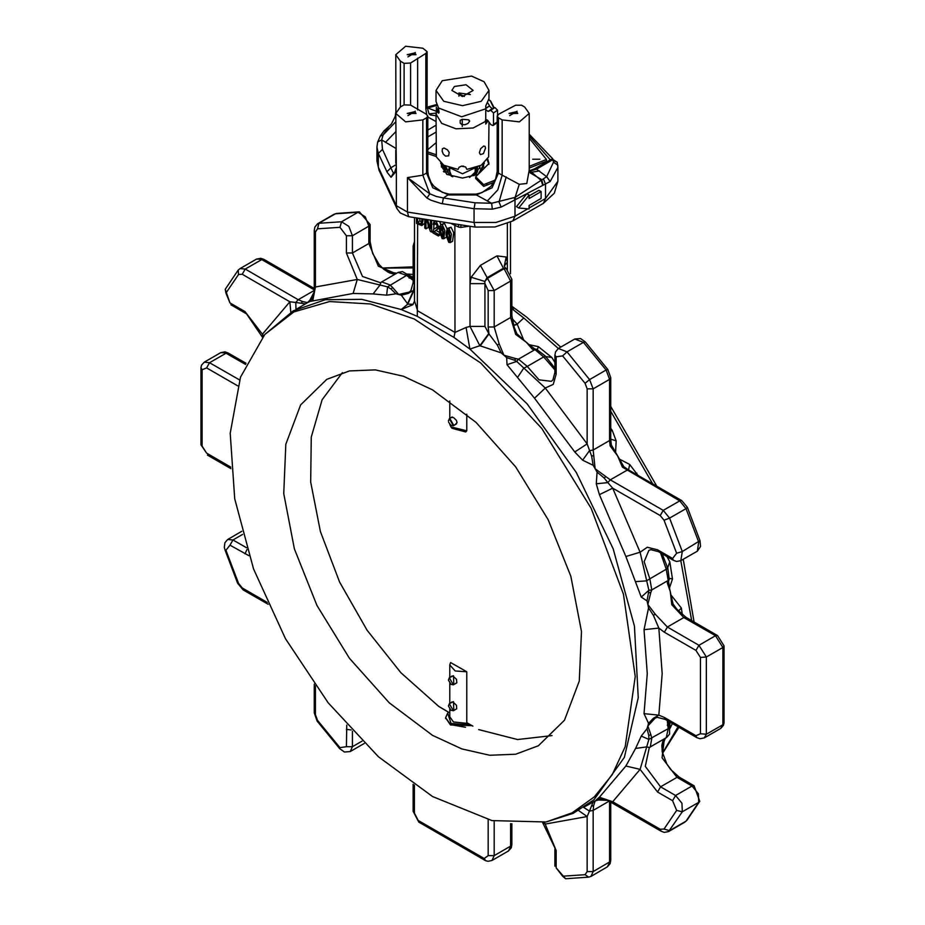 <?xml version="1.0" encoding="UTF-8"?>
<svg xmlns="http://www.w3.org/2000/svg" width="925" height="925" viewBox="0 0 925 925"><rect width="100%" height="100%" fill="white"/><g stroke="black" fill="none" stroke-linecap="round" stroke-linejoin="round"><path stroke-width="1.39" d="M465.472 727.293L450.567 724.599L445.63 717.707L447.654 713.013L451.007 723.477L470.709 724.946M468.073 723.431L453.528 722.02L449.804 716.84L449.804 709.325M471.9 725.639L450.533 724.957L445.572 717.777L447.654 713.013M479.138 166.257L479.902 168.57M479.717 165.98L479.959 167.702L469.542 177.438M443.457 171.46L445.11 170.119L449.064 169.24L449.192 167.587L449.064 170.975L445.11 171.853L445.11 170.119M444 172.05L445.11 171.853M441.537 166.361L446.37 166.488M443.237 169.148L446.232 169.148M445.538 167.148L446.844 168.281L442.613 168.281L445.538 167.148M451.099 684.431L448.509 680.233L450.857 684.303L453.412 684.801L449.342 677.771L448.521 679.956M466.755 671.839L455.181 670.926L449.804 664.936L450.544 662.473L466.755 671.839L466.755 723.662L467.969 723.373M451.18 676.718L451.805 676.059L453.528 676.51L456.441 679.343L456.788 682.812L454.88 683.957M451.18 702.63L451.863 701.959L453.528 702.422L456.499 705.347L456.777 708.758L454.88 709.868M461.494 166.107L463.506 166.107M449.828 424.321L450.914 426.864L466.755 430.772L465.784 431.94L452.024 428.298L450.914 426.864M466.755 414.134L466.755 430.772M450.036 167.853L462.5 173.808L474.964 167.853M455.077 424.725L457.019 422.609L456.407 420.32L453.528 417.476L451.296 417.533M446.162 710.782L438.774 706.515L400.918 672.729L367.075 630.272L339.591 582.079L320.351 531.493L310.696 482.017L311.297 437.062L322.108 399.762L342.389 372.694M438.774 706.515L449.804 712.886M466.755 722.668L472.848 726.183M551.936 735.629L517.48 739.595L478.745 729.594M468.455 119.834L469.403 120.516M485.394 120.412L485.775 119.834L488.007 120.747L490.793 124.586L493.025 125.511L493.453 124.551L493.453 112.954L490.793 110.341L488.007 111.486L485.394 109.289M497.534 115.105L497.534 110.156L493.453 112.954M490.793 110.341L494.863 107.543L492.088 108.676L488.007 111.486M485.752 108.595L489.429 106.063L485.752 108.075M470.282 94.547L468.2 93.529M464.408 96.477L458.881 93.807M487.845 103.045L489.429 105.543M489.429 106.063L492.088 108.676M494.863 107.543L497.534 110.156M497.199 122.632L493.025 125.511M511.872 307.054L514.231 310.557L523.735 317.992L517.225 324.097L523.689 339.938L516.902 333.636L514.335 327.554L511.872 315.749L511.872 279.315L510.635 281.038L494.181 290.543L494.181 326.988L499.176 343.869L503.94 355.258L515.884 358.692L514.416 360.195L516.74 361.455L545.299 388.026L587.109 443.861L591.63 456.245L593.168 465.333L582.681 460.234L589.422 450.718L593.098 450.036L595.145 468.721L605.898 476.641L604.187 478.005L597.099 472.132L593.168 465.333M511.872 306.337L526.591 317.102L560.735 347.164M610.789 406.445L656.912 486.307M683.217 559.301L694.143 622.028M678.915 727.27L662.577 753.378M382.349 268.007L413.128 266.909M413.128 267.926L382.511 268.157M662.531 753.158L678.037 726.761M691.646 620.594L680.846 560.666L697.3 551.173L698.722 542.05L686.049 508.611L669.596 518.116L682.257 551.554L700.04 540.663L700.549 546.478L697.3 551.173M652.726 483.891L610.789 411.278M582.681 460.234L574.818 452.013L587.109 443.861L587.109 388.882L585.016 383.285L562.654 355.917L566.967 351.858L589.595 379.551L606.06 370.046L583.421 342.366L566.967 351.858L558.365 348.528L523.735 317.992L511.872 308.707M480.167 345.95L488.99 333.913L497.257 344.979L501.246 352.899L479.832 345.684L469.877 349.095L453.897 337.452L417.244 316.292L401.265 309.482L407.775 304.082L401.311 295.202L398.617 294.451L409.347 292.022L408.098 293.502L401.311 295.202M413.07 304.452L414.527 300.972L417.614 310.858L455.019 332.457L466.108 327.45L469.877 349.095L527.1 403.878L576.287 472.421L613.148 548.722L634.446 626.086L638.308 697.728L624.387 757.378L593.919 799.79L573.269 813.306L546.132 821.967L572.136 812.832L594.347 796.922L612.188 774.664L625.15 746.66L635.221 676.568L623.462 594.208L591.156 508.438L541.784 428.495L480.642 362.993L414.331 318.986L370.439 303.967L329.589 301.585L293.768 311.945L264.723 334.549L240.477 377.157L230.209 433.258L234.696 498.783L253.577 568.956L285.513 638.666L328.144 702.827L378.394 756.777L432.576 796.587L491.961 820.602L546.132 821.967M264.723 334.549L293.306 310.765L325.311 299.758L361.802 299.318L401.265 309.482L412.932 304.649M432.576 735.329L461.76 748.857L489.834 755.228L515.688 754.199L538.362 745.804L564.516 720.182L579.304 680.997L581.455 631.602L570.794 576.275L548.224 519.757L515.699 466.94L476.005 422.343L432.576 389.841L403.392 376.302L375.33 369.931L349.465 370.96L326.803 379.354L300.648 404.977L285.86 444.173L283.697 493.557L294.37 548.895L316.94 605.401L349.465 658.23L389.147 702.815L432.576 735.329M437.213 227.18L433.513 229.458L432.888 232.823L438.358 235.968L440.046 234.996M438.358 235.968L438.358 234.326L433.906 231.77L437.305 229.377L438.542 226.868L436.253 221.41L434.137 220.913L433.073 224.301L434.103 224.891L436.346 223.133M440.762 224.636L439.699 221.514M437.305 229.377L439.629 228.036M439.641 232.487L436.161 230.475L436.45 229.77M451.053 227.18L447.353 228.417L446.127 232.869L446.139 235.158L448.717 242.396L450.278 242.581L451.423 234.071L448.81 228.475L451.053 227.18L453.666 232.776L452.522 241.286L450.278 242.581M444.486 223.387L440.786 224.625L439.548 229.076L439.56 231.366L442.15 238.604L443.711 238.789L444.856 230.279L442.243 224.683L444.486 223.387L447.053 228.66M443.711 238.789L446.324 237.17M433.848 229.134L433.848 224.74M424.853 219.202L424.853 228.174L425.951 228.81L428.194 227.515L428.194 224.787M424.853 223.214L421.788 225.584L416.516 223.364L416.516 217.907M314.072 293.815L315.448 287.016L357.258 279.466L387.575 286.889L386.696 295.168L373.133 293.861L353.119 293.445L309.389 301.492L297.422 308.626M413.128 280.298L406.514 275.453L387.575 286.889L390.94 288.901L395.946 293.757L386.696 295.168M308.858 302.14L314.257 291.861L313.945 294.705M310.176 300.995L309.389 301.492M296.046 309.308L295.815 302.51L305.319 303.851M583.652 807.456L589.422 811.063L593.018 802.16M584.935 806.612L595.145 800.969L593.665 805.629L591.63 806.161M597.908 799.385L596.267 799.952L607.875 800.414L605.251 799.258M596.267 799.952L599.458 797.257L625.924 765.969L635.579 748.418L641.222 736.034L648.83 739.399L640.1 769.369L612.662 801.802L606.083 799.593M641.222 736.034L647.061 728.715L648.772 735.479L648.83 739.399L668.197 728.715L667.318 720.575M648.506 723.35L643.973 713.672L658.82 715.152L653.362 718.32L648.506 723.35L647.801 726.056L650.807 734.681L648.772 735.479M643.973 713.672L647.257 673.573L643.973 629.682L658.82 628.063L653.362 615.368L648.506 607.956L647.801 604.441L655.293 614.258L653.362 615.368M643.973 629.682L648.506 607.956M647.061 600.926L641.222 597.053L648.83 590.254L647.061 600.926L647.801 604.441L650.807 592.382L648.772 592.902M641.222 597.053L625.924 556.538L599.458 494.678L596.267 483.763L607.875 482.677L604.187 478.005M596.267 483.763L597.099 472.132M574.818 452.013L534.488 398.155L507.05 364.658L516.74 361.455L518.486 359.108L534.951 349.604L532.349 349.188L526.383 342.308L515.63 334.364L516.902 333.636M507.05 364.658L506.623 357.663L514.416 360.195M414.527 246.651L414.365 284.357L413.567 290.369L408.098 293.502M414.527 290.67L413.567 290.369L407.428 303.955M669.839 728.542L669.885 722.055M666.266 737.722L668.197 728.715L669.515 727.455L668.347 721.165M678.441 610.997L681.378 608.083L682.268 614.709M655.293 614.258L667.411 627.034L698.976 645.257L715.43 635.753L683.864 617.53L685.98 617.322L676.996 609.286L673.018 604.025L670.949 594.995L681.378 608.083M668.544 581.12L669.503 587.965L672.475 579.004L669.654 578.356M628.549 469.935L629.728 464.442L638.042 475.415M628.642 470.016L623.843 466.663L619.542 459.182L629.728 464.442M610.801 439.19L616.143 440.913L615.611 452.371L611.275 444.902L610.766 439.063M537.448 349.373L538.304 346.609L551.867 357.501L554.931 362.438M534.766 349.014L529.054 344.701L538.304 346.609M513.583 325.45L517.572 324.363M413.128 277.327L408.26 274.945L413.128 279.107M466.108 327.45L469.981 326.398L469.981 283.674L484.943 283.674L484.943 326.398L488.99 333.913L488.192 326.988L488.192 290.543L484.943 283.674L484.827 281.454L487.683 278.228L504.137 268.724L503.431 268.204L486.966 277.708L484.827 281.454L471.195 277.211L480.457 265.382L496.91 255.878L506.16 257.023L507.386 262.087L507.386 223.642M623.843 466.663L622.363 467.137L617.588 455.771L610.13 445.942L611.275 444.902M409.324 292.034L410.989 290.566L413.128 282.634L414.365 284.357M390.94 288.901L392.651 287.536L398.617 294.451L395.946 293.757M301.157 303.053L302.637 301.55L307.412 302.602L313.251 297.006M595.33 800.853L597.099 799.813M653.362 718.32L655.27 717.973L647.801 726.056L647.061 728.715M673.018 604.025L671.747 604.753L670.243 591.491L667.272 582.877L668.417 581.559M506.623 357.663L501.246 352.899M529.054 344.701L523.689 339.938M610.789 431.212L612.223 430.414L616.143 440.913M619.542 459.182L615.611 452.371M667.087 556.688L669.827 561.822L672.475 579.004M670.949 594.995L669.503 587.965M672.336 723.466L669.873 728.565M665.283 738.323L661.791 746.972M387.494 271.881L396.733 273.187M407.439 274.089L413.128 274.494M400.421 106.965L395.773 113.451L405.566 121.915L422.852 119.926L426.564 117.787L427.801 116.053L425.997 114.064L410.573 105.149L404.121 104.826L400.421 106.965L400.421 61.189L395.773 54.714L405.566 46.25L422.852 48.239L427.084 51.696L427.084 106.965L425.847 108.699L425.847 53.419L410.573 63.004L410.573 105.149M395.773 113.451L396.316 171.113L391.044 177.288L393.518 172.813L394.512 173.01L396.316 171.113L396.316 205.662L407.497 212.114L474.028 222.474L474.028 208.657L441.132 203.523L431.096 200.286L427.038 198.077L407.497 177.565L429.755 193.741L436.276 196.458L443.376 197.904L442.277 203.72M541.148 191.556L541.148 198.459L529.077 205.431L529.077 208.888L518.705 207.963L516.462 206.668L526.834 193.776L529.077 195.071L529.077 198.528L541.148 191.556L538.905 190.261L529.077 195.927M498.436 117.787L497.199 116.053L499.003 114.064L515.607 105.242L521.596 105.242L524.579 106.965L529.227 113.451L519.434 121.915L502.148 119.926L498.436 117.787L498.436 173.067L492.158 187.833L476.398 194.886L475.889 194.146L449.111 194.146L442.277 192.331L433.767 186.156L431.05 182.398L428.356 175.785L427.801 171.333L426.564 173.067L426.564 117.787M502.148 119.926L502.148 175.207L519.226 184.306L526.845 183.462L529.227 170.073M395.773 54.714L395.877 112.376M404.121 104.826L404.121 63.328L400.421 61.189M440.647 162.985L446.787 174.339L462.5 178.097L478.213 174.339L484.353 162.985M550.144 181.543L501.061 207.084L492.297 209.142L474.028 208.657L475.126 202.852L491.58 203.28L515.121 197.418L546.687 176.675L550.144 181.543L557.891 167.448L557.891 181.265L554.306 193.244L543.31 203.384L512.774 221.006L514.971 216.173L527.782 208.773M506.241 176.906L499.003 201.997L501.061 207.084M519.226 184.306L515.121 197.418L515.722 199.488M529.239 170.246L541.368 180.629L542.593 184.965M530.395 172.929L541.53 179.566L543.137 184.792L541.611 180.155M492.297 209.142L491.58 203.28L476.398 194.886L448.602 194.886L432.819 187.81L426.564 173.067L422.852 175.207L429.755 193.741L427.038 198.077M427.096 107.612L427.778 108.028L427.13 108.248M391.044 177.288L387.24 172.408L378.371 153.434L376.903 147.075L377.654 142.08L380.267 136.102L383.933 130.992L388.685 126.609L383.066 135.05L381.701 139.848L382.453 149.341L392.674 171.749L393.518 172.813L394.871 172.466M395.773 121.73L383.066 135.05L380.279 136.079M458.522 224.451L458.627 227.099L450.683 223.226M460.858 224.81L460.893 227.446L458.627 227.099M667.873 568.401L662.138 553.832M409.116 278.043L410.584 277.558M373.133 293.861L379.828 285.282L380.996 282.333L398.132 272.378L406.514 275.453L408.26 274.945L407.486 274.124M593.665 805.629L593.098 810.381L589.422 811.063L587.109 816.555L545.299 824.106L543.137 822.533M668.417 724.136L667.272 725.177M591.63 456.245L593.665 455.447M290.832 312.188L289.907 301.77L295.815 302.51L298.243 299.665L302.637 301.55M262.735 336.862L262.457 334.203L289.907 301.77L242.281 274.274L238.488 274.505L225.977 293.109L230.001 302.903L244.998 311.563L263.625 335.81M534.06 348.852L532.349 349.188M554.931 368.15L545.172 355.871L536.408 349.245L534.534 348.968M605.898 476.641L610.303 479.832L607.875 482.677L612.662 488.111L640.1 552.237L648.83 590.254L651.743 589.919L650.807 592.382M506.137 268.435L503.431 268.204L496.91 255.878M497.257 344.979L499.176 343.869M504.287 266.157L507.386 262.087L507.386 269.452M504.275 266.227L506.16 257.023M417.614 224L417.244 316.292M454.927 223.885L455.019 332.457L453.897 337.452M514.173 197.777L514.971 200.02L514.971 216.173L495.962 222.497L474.028 222.474L475.149 227.041L408.63 216.67L407.497 212.114L407.497 177.565L422.852 175.207L422.852 119.926M386.939 171.761L391.021 167.668L395.773 164.927M377.666 142.034L381.701 139.848L395.773 148.335M543.414 178.883L545.496 184.167L545.496 198.54L557.891 181.265M425.847 53.419L427.084 51.696M475.126 202.852L443.376 197.904L449.111 194.146M404.121 63.328L410.573 63.004M390.512 271.846L388.801 272.563M545.472 356.426L551.867 357.501M667.561 567.892L669.827 561.822M635.452 473.924L636.851 473.091M661.849 745.504L663.329 744.371M353.119 293.445L357.258 279.466L346.389 253.034L346.389 235.713L339.914 227.319L317.541 228.857L315.448 232.036L315.448 287.016L312.777 300.729M534.488 398.155L545.299 388.026L553.231 384.326L556.168 374.151L556.168 356.83L554.931 355.096L555.532 351.835L558.365 348.528L574.818 339.036L583.421 342.366L585.294 341.915L580.507 338.562L574.818 339.036M517.607 377.273L523.631 368.312L527.25 366.392L539.102 379.828L551.358 381.343L552.884 380.002L554.931 372.417L556.168 374.151M635.579 581.594L646.355 580.865L666.266 569.187L660.6 552.942M625.924 556.538L640.1 552.237L647.28 547.218L657.559 549.762L672.567 558.423L676.591 553.266L664.069 520.22L660.277 515.595L612.662 488.111L599.458 494.678M599.458 797.257L612.662 801.802L660.277 829.297L664.069 829.066L676.591 810.462L672.567 800.657L657.559 791.997L640.1 769.369L625.924 765.969M635.579 748.418L646.355 746.914L649.489 747.377L666.682 737.514L669.55 734.115L669.411 726.9M544.49 822.279L556.168 850.538L556.168 867.858L562.654 876.241L585.016 874.715L587.109 871.535L587.109 816.555L578.553 810.543M518.705 207.963L529.077 195.071M447.157 233.863L448.058 230.14L448.81 230.267L449.596 240.905L448.81 240.824L447.157 234.707L447.157 233.863L449.4 232.568L449.504 230.972M447.157 234.476L449.4 232.568M447.157 233.516L449.4 232.221M448.81 240.824L450.105 240.072M447.157 234.707L449.4 233.181M450.406 238.916L449.4 233.412M448.81 228.475L447.353 228.417M440.578 230.071L441.479 226.347L442.243 226.475L443.017 237.112L442.243 237.031L440.578 230.683L442.832 228.776L442.936 227.18M440.578 230.683L442.832 228.776M440.589 229.724L442.832 228.429M442.243 237.031L443.538 236.28M440.589 230.915L442.832 229.388M443.838 235.123L442.832 229.62M442.243 224.683L440.786 224.625M438.358 234.326L439.768 233.516M433.906 231.77L436.161 230.475M438.542 226.868L439.965 226.047M436.253 221.41L436.843 221.063M434.103 224.891L434.773 222.59L437.421 226.07L435.64 228.267L437.051 227.458M435.64 228.267L437.178 227.238M435.155 228.406L434.438 228.718M425.951 228.81L425.951 219.375M426.483 219.456L430.298 231.319L431.605 232.083L432.912 231.331M431.605 232.083L431.605 220.254M430.495 220.081L430.495 228.752L427.639 219.63M417.637 218.08L417.637 222.243L420.216 223.734L421.06 223.792L422.089 218.774M417.637 222.243L419.881 220.936L421.892 222.104M419.881 218.427L419.881 220.936M423.338 218.959L421.788 225.584M442.254 166.384L443.26 164.858M442.023 164.962L442.485 164.373M441.41 167.078L442.37 164.28M482.63 164.28L483.59 167.078M447.18 174.559L441.341 166.13L441.722 163.829M483.278 163.829L483.659 166.13L477.82 174.559M414.782 111.636L416.077 113.451L407.197 113.451L414.782 111.636M414.782 52.898L416.077 54.714L407.197 54.714L414.782 52.898M516.508 111.636L517.803 113.451L508.923 113.451L516.508 111.636M487.729 158.961L488.943 163.54L475.728 176.767L483.659 184.699L495.118 180.178M529.227 166.384L546.49 159.412L529.227 138.207M436.057 142.751L427.801 149.561M436.334 154.822L427.801 151.977M483.659 184.699L483.659 186.422L475.728 178.49L475.728 176.767M483.659 186.422L493.962 182.375M529.227 168.119L546.49 161.135L546.49 159.412M436.427 156.579L427.801 153.7M488.909 164.407L487.209 159.828M539.853 159.216L532.684 159.216L539.853 159.216M442.393 166.384L443.318 164.904M451.516 176.143L449.804 171.403M475.196 171.403L473.924 175.681M451.099 710.342L448.509 706.145L450.857 710.215L453.412 710.712L449.342 703.682L448.521 705.868M448.683 422.251L450.857 425.188L448.683 422.251M451.099 425.315L453.412 425.685L449.342 418.655L448.521 420.84M488.03 120.782L485.752 124.089L485.752 105.959L488.943 98.674L488.943 90.477L481.197 101.264L462.5 105.739L443.803 101.264L436.057 90.477L442.243 80.66L471.542 76.127L484.168 81.712L488.943 90.477M438.207 107.624L436.057 113.972L441.63 123.349L456.002 128.772L473.114 127.962L485.752 121.256M436.057 113.972L436.427 156.949L443.803 165.182L458.06 169.437L459.008 167.275L461.494 166.107L465.61 166.963L466.94 169.437L481.197 165.182L488.573 156.949L488.943 122.042M445.503 156.152L448.579 155.897L449.168 152.417L447.469 149.804L443.942 147.954L442.428 148.856L442.208 151.238L443.353 154.151L445.503 156.152M485.486 148.116L485.082 146.37L483.683 146.011L480.676 148.659L479.393 152.787L480.457 154.556L483.428 153.689L485.486 148.116M454.395 86.545L466.119 84.73L473.08 90.477L462.5 96.582L451.92 90.477L454.395 86.545M458.881 96.212L458.881 92.939L470.339 94.57M460.176 123.129L461.864 124.528L464.974 124.725L467.9 123.476L469.634 121.129L468.27 119.764L462.176 119.36L460.234 120.366L460.176 123.129M438.138 108.121L437.988 112.526L438.693 113.162L439.144 112.214L438.161 107.497M436.057 90.477L436.057 101.519L438.566 108.005L461.737 116.781L485.752 108.792M453.828 684.558L453.493 675.747L449.758 677.528L449.804 664.936M453.828 710.469L453.493 701.659L449.758 703.439M453.828 425.442L449.758 418.412L449.804 400.93M415.371 52.552L407.89 56.876L415.371 52.552M415.371 111.289L407.89 115.602L415.371 111.289M517.11 111.289L509.629 115.602L517.11 111.289M436.392 107.057L436.392 113.96L436.392 107.057M462.327 119.614L462.327 126.528L462.327 119.614M447.307 171.9L447.307 170.177M449.064 170.975L449.064 169.24M493.58 106.733L490.689 101.207L488.874 99.784L490.528 101.137L493.719 108.005M486.816 119.776L485.498 120.678M485.671 121.082L487.244 120.007M493.453 124.551L497.199 121.973M395.773 163.228L395.773 150.035M553.532 162.199L553.081 159.62L536.558 169.159L546.687 176.675L553.532 162.199L557.729 165.055L557.891 167.448L557.22 162.187L550.965 159.401L534.442 168.951L529.377 170.778M436.877 105.3L427.778 108.028L436.438 111.393M469.981 226.232L469.981 283.674L471.195 277.211M469.241 226.116L460.893 227.446M480.457 265.382L494.181 290.543L488.192 290.543M562.654 355.917L556.168 356.83M237.702 385.852L206.576 367.884L202.124 369.815L202.124 446.07L206.576 453.134L230.741 467.09M248.975 555.636L230.001 545.149L225.977 550.306L238.488 583.351L242.281 587.976L267.209 602.36M315.448 685.911L315.448 714.69L317.541 720.286L339.914 747.654L346.389 746.741L346.794 725.061M414.365 785.128L414.365 813.029L418.262 820.417L484.295 858.539L488.192 855.66L488.192 819.712M681.841 500.703L687.425 507.374L686.049 508.611L679.725 500.911L681.841 500.703L628.873 470.131L626.757 470.339L610.303 479.832L663.271 510.415L679.725 500.911L622.363 467.137M593.098 450.036L609.552 440.543L609.552 379.377L593.098 388.882L593.098 450.036M610.13 445.942L609.552 440.543L610.789 438.808L610.789 377.654L607.817 369.48L585.294 341.915M554.931 369.931L543.703 356.888L527.25 366.392L518.486 359.108L515.884 358.692M488.192 326.988L494.181 326.988L510.635 317.483L510.635 281.038L504.137 268.724L506.241 268.504L511.872 279.315M515.63 334.364L510.635 317.483L511.872 315.749M346.389 253.034L352.367 253.034L368.832 243.529L368.832 226.209L352.367 235.713L352.367 253.034L362.531 276.448L380.464 282.68L381.678 281.882L390.049 284.958L392.651 287.536M395.831 273.707L378.313 266.215L368.832 243.529L370.069 241.807L372.486 253.277L379.192 264.619L383.702 269.21L389.448 272.852L392.905 273.835L396.039 273.58M339.914 227.319L341.579 221.734L358.033 212.23L335.405 213.791L318.94 223.283L341.579 221.734L348.841 226.336L352.367 235.713L346.389 235.713M314.211 289.883L261.729 259.59L245.275 269.094L298.243 299.665L314.211 290.45M245.564 364.473L226.024 353.2L209.57 362.704L239.517 379.99M242.616 534.407L232.984 539.969L246.478 547.75M352.367 731.166L352.367 746.741L361.999 741.179M494.181 821.076L494.181 855.66L510.635 846.155L510.635 823.597M609.066 801.166L593.098 810.381L593.098 871.535L609.552 862.031L609.552 801.443M664.069 829.066L669.596 830.638L686.049 821.134L698.722 802.31L682.257 811.815L668.555 831.552L685.009 822.048M649.327 747.446L645.349 766.316L660.554 786.817L677.007 777.324L662.103 757.76L664.381 738.844M657.559 791.997L660.554 786.817L675.551 795.477L692.016 785.984L677.007 777.324L679.123 777.104L670.59 769.507L666.925 764.131L662.219 751.655L661.918 744.822L662.832 741.249L664.589 738.728M650.807 734.681L651.743 738.219L650.229 747.018L648.922 747.666M700.433 733.756L700.433 657.502L695.982 650.437L664.416 632.214L658.82 628.063L662.219 673.573L658.82 715.152L664.416 717.465L695.982 735.687L700.433 733.756L706.388 734.196L722.841 724.691L722.841 647.535L706.388 657.039L706.388 734.196L704.26 737.942L720.714 728.438L724.078 723.038L723.408 725.443L720.714 728.438M664.416 632.214L667.411 627.034L683.864 617.53L671.747 604.753M667.272 582.877L668.197 580.414L651.743 589.919L649.812 578.692L644.112 561.706L648.922 550.34L650.899 549.681L658.438 551.693L657.559 549.762M610.789 428.217L612.223 430.414M382.453 149.341L378.371 153.434L378.371 167.252L396.316 205.662L396.941 208.553L378.996 170.142L376.903 160.892L376.903 147.075M529.077 208.021L545.496 198.54L543.31 203.384M497.199 116.053L497.199 171.333L498.436 173.067L502.148 175.207L497.766 189.949L487.186 201.118M417.614 109.994L417.614 58.171M427.801 130.032L436.057 125.257M436.057 121.499L427.801 116.966M426.656 114.388L425.847 108.699M550.259 159.805L529.227 135.929M436.057 132.171L427.801 136.935M545.981 357.328L545.183 355.882L543.703 356.888L534.951 349.604L536.408 349.245M610.789 377.654L609.552 379.377L606.06 370.046L607.817 369.48M585.016 383.285L589.595 379.551L593.098 388.882L587.109 388.882M660.277 515.595L663.271 510.415L669.596 518.116L664.069 520.22M676.591 553.266L682.257 551.554L680.846 560.677L676.614 561.475L673.435 560.353L672.567 558.423M668.636 580.842L669.249 579.327L668.197 580.414L666.266 569.187L667.896 568.424L667.029 567.002M724.078 723.038L724.09 645.823L722.841 647.535L715.43 635.753L717.546 635.544L685.98 617.322M695.982 650.437L698.976 645.257L706.388 657.039L700.433 657.502M686.836 820.463L699.716 801.327L698.722 802.31L698.363 793.731L692.016 785.984L694.132 785.764L679.123 777.104M672.567 800.657L675.551 795.477L681.91 803.224L682.257 811.815L676.591 810.462M587.109 871.535L593.098 871.535L590.913 876.38L607.367 866.875L610.789 860.308L610.789 802.16M508.449 851L511.872 844.433L511.259 847.716L508.449 851L491.984 860.493L494.181 855.66L488.192 855.66M346.389 746.741L352.367 746.741L350.182 751.586L364.265 743.457M225.977 550.306L224.96 549.947L224.347 547.276L224.856 542.802L227.7 539.448L232.984 539.969L230.001 545.149M246.085 363.352L228.14 352.992L220.74 352.679L204.286 362.172L209.57 362.704L206.576 367.884M314.211 288.45L263.845 259.382L256.445 259.069L239.991 268.574L245.275 269.094L242.281 274.274M335.405 213.791L334.087 214.242L335.405 213.791M314.211 291.468L314.211 230.313L314.812 227.041L317.633 223.734L318.94 223.283L317.541 228.857M368.832 226.209L365.294 216.832L358.033 212.23L359.386 211.86L370.069 224.486L368.832 226.209M530.118 172.466L539.541 170.882M534.442 168.951L536.558 169.159L529.516 171.194M429.05 113.937L436.103 113.023M427.084 106.965L428.922 113.775L430.229 114.931L436.057 115.729M395.773 131.662L385.459 142.381M242.281 587.976L243.159 589.907L237.575 583.247L224.96 549.947M238.488 583.351L237.575 583.247M244.998 553.809L246.987 549.404M315.448 714.69L314.211 712.955L314.211 684.176M317.541 720.286L317.183 721.142L339.706 748.695L344.493 752.048L350.182 751.586M339.914 747.654L339.706 748.695M351.199 729.906L346.389 729.42M660.277 829.297L661.155 831.228L608.188 800.657M314.211 230.313L315.448 232.036M585.016 874.715L588.624 877.166L590.913 876.38M562.654 876.241L565.614 878.75L556.168 867.858M556.168 850.538L542.651 822.614M238.488 274.505L238.164 270.146L225.284 289.282L230.001 302.903M225.977 293.109L225.284 289.282M262.423 337.243L244.998 311.563M413.128 282.634L413.128 246.189L414.365 247.912M664.416 717.465L665.295 719.407L657.351 717.291L655.247 717.985M695.982 735.687L696.86 737.63L665.295 719.407M414.365 813.029L413.128 811.306L413.128 784.273M418.262 820.417L418.759 822.105L485.637 860.712L488.042 861.337L491.984 860.493M484.295 858.539L485.637 860.712M202.124 369.815L200.922 367.572L200.91 444.786L206.576 453.134M202.124 446.07L200.91 444.786M488.631 333.636L479.832 345.684L469.981 326.398L484.943 326.398M413.14 304.36L407.775 304.082L413.926 290.496M512.022 318.408L517.225 324.097L513.502 325.207M550.965 159.401L553.081 159.62L557.22 162.187M420.216 223.734L421.661 222.902M486.77 183.555L486.77 185.278M452.117 176.606L447.18 171.9M477.497 166.963L476.34 174.12M477.416 172.131L475.196 167.83M449.804 167.83L449.203 168.454M475.785 174.536L477.843 170.108L476.965 167.171M447.48 171.9L451.504 176.282M475.797 167.587L477.751 171.044M445.63 717.707L445.63 718.575M449.203 169.217L449.203 167.587M448.509 680.233L448.509 679.632M452.348 676.036L449.342 677.771M456.765 682.87L453.412 684.801M449.804 683.413L449.804 703.416M475.196 173.299L475.196 167.783M449.804 173.299L449.804 167.783M488.897 99.623L490.724 101.068L493.846 107.959M487.683 120.366L485.752 121.695M313.98 294.508L312.095 299.018L309.991 301.122M597.712 799.478L599.92 798.795L605.436 799.339M414.527 300.972L414.527 217.595M510.473 273.684L510.473 222.243M529.227 113.451L529.227 170.454M378.996 170.142L376.903 160.892M396.941 208.553L400.259 212.923L408.63 216.67M475.149 227.041L495.025 227.018L512.774 221.006M227.7 539.448L241.783 531.308M317.633 223.734L334.087 214.242M529.227 134.252L552.792 158.846M529.239 170.223L530.187 172.593M388.685 126.609L391.379 124.054L395.264 116.446L395.773 112.283M395.773 168.72L394.559 172.952M268.088 604.303L243.159 589.907M628.873 470.131L627.439 469.229M669.249 579.327L667.885 568.401M687.425 507.374L700.04 540.663M408.688 275.315L402.514 271.592L398.132 272.378M336.376 213.444L359.386 211.86M370.069 241.807L370.069 224.486M314.211 712.955L317.183 721.142M602.903 798.714L595.145 800.969M661.155 831.228L664.277 832.338L668.555 831.552M588.624 877.166L565.614 878.75M554.931 866.135L554.931 848.815M699.716 801.327L694.132 785.764M554.931 372.417L554.931 355.096M263.845 259.382L260.723 258.272L256.445 259.069M239.991 268.574L238.164 270.146M245.877 313.506L230.868 304.845M610.858 440.497L610.789 438.808M673.435 560.353L658.438 551.693M610.789 860.308L610.188 863.568L607.367 866.875M724.09 645.823L717.546 635.544M511.872 844.433L511.872 823.712M228.14 352.992L224.983 351.882L220.74 352.679M414.527 241.471L413.128 246.189M696.86 737.63L700.017 738.74L704.26 737.942M413.128 811.306L418.759 822.105M204.286 362.172L201.581 365.19L200.922 367.572M230.857 468.582L207.454 455.077M505.906 268.262L504.634 266.886M427.084 107.207L436.565 104.502M497.199 171.333L495.696 178.814L491.106 186.307L481.902 192.666L475.889 194.146M427.801 116.053L427.801 171.333M477.843 170.108L475.3 174.871M452.764 176.802L447.503 171.9M448.509 706.145L448.509 705.544M452.348 701.948L449.342 703.682M456.765 708.781L453.412 710.712M450.857 425.188L451.377 425.488M448.509 421.118L448.509 420.517M452.209 417.002L449.342 418.655M456.545 423.881L453.412 425.685"/></g></svg>
